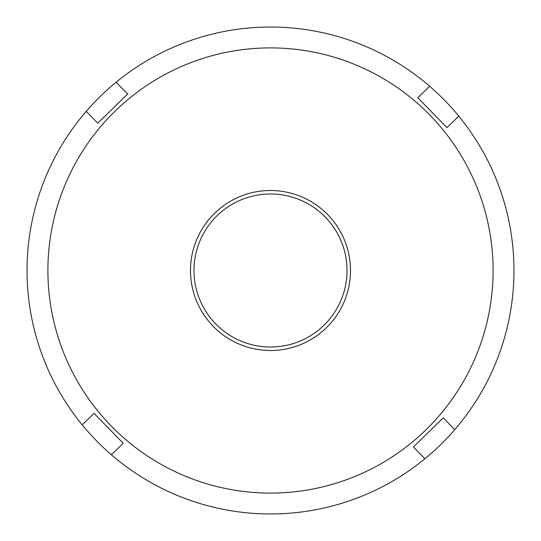 <?xml version="1.0" encoding="UTF-8"?>
<svg xmlns="http://www.w3.org/2000/svg" width="541" height="541" viewBox="0 0 541 541"><rect width="100%" height="100%" fill="white"/><g stroke="black" fill="none" stroke-linecap="round" stroke-linejoin="round"><path stroke-width="0.81" d="M116.126 82.225A243.47 243.47 0 0 0 111.358 454.758A243.47 243.47 0 0 0 454.758 429.642A243.47 243.47 0 0 0 429.642 86.242A243.47 243.47 0 0 0 116.126 82.225L127.642 94.039L97.752 123.172L86.242 111.358M213.215 326.338A80 80 0 0 1 214.662 213.215A80 80 0 0 1 327.785 214.662A80 80 0 0 1 326.338 327.785A80 80 0 0 1 213.215 326.338M325.297 217.09A76.518 76.518 0 0 0 217.09 215.703A76.518 76.518 0 0 0 215.703 323.91A76.518 76.518 0 0 0 323.91 325.297A76.518 76.518 0 0 0 325.297 217.09M111.094 425.875A222.601 222.601 0 0 0 425.875 429.906A222.601 222.601 0 0 0 429.906 115.125A222.601 222.601 0 0 0 115.125 111.094A222.601 222.601 0 0 0 111.094 425.875M82.225 424.874L94.039 413.358L123.172 443.248L111.358 454.758M454.758 429.642L443.248 417.828L413.358 446.961L424.874 458.775M429.642 86.242L417.828 97.752L446.961 127.642L458.775 116.126"/></g></svg>

